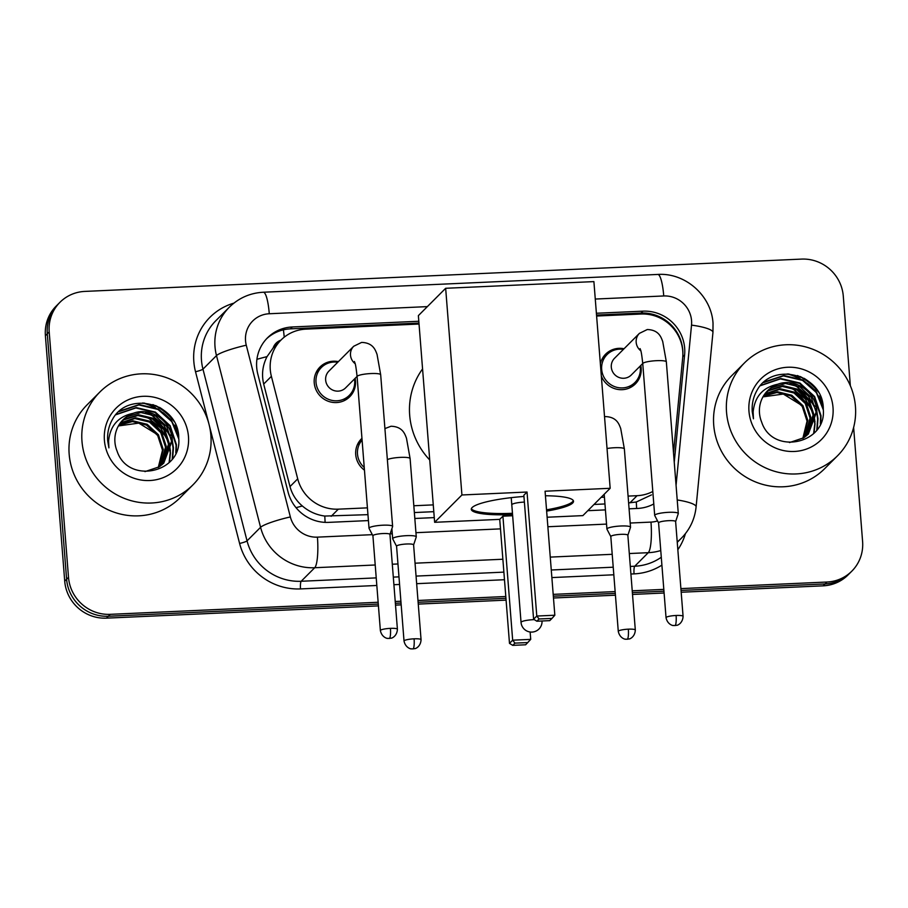 <?xml version="1.0" encoding="UTF-8"?>
<svg xmlns="http://www.w3.org/2000/svg" width="908" height="908" viewBox="0 0 908 908"><rect width="100%" height="100%" fill="white"/><g stroke="black" fill="none" stroke-linecap="round" stroke-linejoin="round"><path stroke-width="1.36" d="M364.449 470.162A21.032 20.339 -135 0 1 355.72 454.579A21.032 20.339 -135 0 1 361.463 438.791A21.032 20.339 -135 0 1 361.951 438.314M355.119 378.352A21.032 20.339 -135 0 1 355.493 380.963A21.032 20.339 -135 0 1 349.75 396.751A21.032 20.339 -135 0 1 327.879 401.12A21.032 20.339 -135 0 1 314.236 382.824A21.032 20.339 -135 0 1 319.979 367.025A21.032 20.339 -135 0 1 338.378 361.634M640.787 365.47A21.032 20.339 -135 0 1 641.161 368.081A21.032 20.339 -135 0 1 635.418 383.868A21.032 20.339 -135 0 1 601.334 376.082M673.509 452.888L682.691 357.797A39.441 38.136 45 0 0 682.748 351.033A39.441 38.136 45 0 0 641.025 314.032L596.613 316.029M280.89 340.182A13.143 12.712 45 0 0 273.172 347.923L267.031 356.628C262.56 365.402 261.447 374.55 263.683 384.061L289.993 486.586C292.092 494.315 296.224 500.785 302.364 505.994C308.89 511.567 316.359 514.915 324.769 516.062L367.956 514.654M273.172 347.923A39.441 38.136 -135 0 1 273.921 347.151L281.037 340.023A39.441 38.136 45 0 0 271.39 376.343L297.711 478.856A39.441 38.136 45 0 0 338.321 509.161L367.422 507.856M628.608 502.896L636.281 502.011L651.501 494.894M414.354 512.555L433.797 511.681M594.025 504.462L604.955 503.963M628.075 496.097L637.075 495.689A39.441 38.136 45 0 0 652.807 491.489M413.821 505.756L433.264 504.882M601.153 497.312L604.422 497.164M419.031 324.043L305.894 329.139A39.441 38.136 45 0 0 281.037 340.023M600.37 363.711A21.032 20.339 -135 0 1 605.647 354.143A21.032 20.339 -135 0 1 624.046 348.751M674.247 462.263L684.609 354.926A39.441 38.136 45 0 0 684.666 348.161A39.441 38.136 45 0 0 642.943 311.16L596.397 313.26M596.533 315.065L641.048 313.056A39.441 38.136 -135 0 1 682.771 350.068A39.441 38.136 -135 0 1 682.861 354.438M159.479 407.351A52.585 50.848 -135 0 1 169.535 415.262M804.023 378.284A52.585 50.848 -135 0 1 814.09 386.195M853.622 427.486L862.6 541.531A39.441 38.136 -135 0 1 851.84 571.143A39.441 38.136 -135 0 1 826.972 582.028L680.898 588.611M378.148 602.265L110.231 614.341A39.441 38.136 -135 0 1 68.509 577.34L49.202 331.908A39.441 38.136 -135 0 1 59.962 302.296A39.441 38.136 -135 0 1 84.819 291.411L801.56 259.098A39.441 38.136 -135 0 1 843.282 296.11L850.342 385.73M663.816 589.383L632.229 590.813M615.147 591.585L553.188 594.377M505.801 596.511L417.975 600.472M400.893 601.244L395.23 601.493M681.182 592.232L823.181 585.83A39.441 38.136 -135 0 0 848.038 574.946L849.933 573.05A39.441 38.136 -135 0 1 825.077 583.935L681.034 590.427L825.077 583.935A39.441 38.136 -135 0 0 849.933 573.05L851.84 571.143M378.432 605.886L106.44 618.144A39.441 38.136 -135 0 1 64.718 581.143L45.4 335.71L47.295 333.815A39.441 38.136 -135 0 1 58.067 304.203A39.441 38.136 -135 0 0 47.295 333.815L66.613 579.236L47.295 333.815L49.202 331.908M106.44 618.144L108.336 616.248A39.441 38.136 -135 0 1 66.613 579.236A39.441 38.136 -135 0 0 108.336 616.248L378.296 604.081L108.336 616.248L110.231 614.341M663.952 591.199L632.377 592.618L663.952 591.199M615.284 593.389L553.335 596.181L615.284 593.389M505.949 598.315L418.123 602.276L505.949 598.315M401.041 603.048L395.377 603.309L401.041 603.048M142.567 402.97A52.585 50.848 -135 0 1 152.703 406.614A52.585 50.848 -135 0 0 142.567 402.97M157.277 409.077A52.585 50.848 -135 0 1 172.974 423.366A52.585 50.848 -135 0 0 157.277 409.077M176.05 427.997A52.585 50.848 -135 0 1 177.82 431.266A52.585 50.848 -135 0 0 176.05 427.997M787.111 373.914A52.585 50.848 -135 0 1 797.247 377.546A52.585 50.848 -135 0 0 787.111 373.914M801.832 380.009A52.585 50.848 -135 0 1 817.529 394.299A52.585 50.848 -135 0 0 801.832 380.009M820.594 398.941A52.585 50.848 -135 0 1 822.376 402.199A52.585 50.848 -135 0 0 820.594 398.941M418.815 321.262L292.319 326.971A39.441 38.136 45 0 0 267.463 337.855A39.441 38.136 45 0 0 257.815 374.164L288.074 492.057A39.441 38.136 45 0 0 328.685 522.372L368.421 520.579M629.074 508.821L637.484 508.446A39.441 38.136 45 0 0 653.794 503.94M414.82 518.479L434.262 517.605M587.805 510.682L605.42 509.887M266.532 338.82A39.441 38.136 -135 0 1 290.424 328.866L418.951 323.078M818.346 392.063A52.585 50.848 45 0 0 797.383 375.526M173.791 421.13A52.585 50.848 45 0 0 152.839 404.593M45.4 335.71A39.441 38.136 -135 0 1 56.16 306.098L59.962 302.296M664.1 593.003L632.513 594.434M615.431 595.194L553.471 597.997M506.085 600.131L418.27 604.092M401.177 604.864L395.513 605.114M726.536 412.266A65.739 63.549 -135 0 1 744.469 362.916A65.739 63.549 -135 0 1 812.83 349.274A65.739 63.549 -135 0 1 855.438 406.455A65.739 63.549 -135 0 1 837.505 455.805A65.739 63.549 -135 0 1 769.144 469.436A65.739 63.549 -135 0 1 726.536 412.266M837.505 455.805L824.691 468.641A65.739 63.549 -135 0 1 756.341 482.273A65.739 63.549 -135 0 1 713.722 425.092A65.739 63.549 -135 0 1 731.655 375.742L744.469 362.916M807.95 434.421L816.099 412.073L811.298 397.409L800.039 386.944L785.42 383.448L771.403 387.761L767.305 391.03M789.495 442.571L803.773 437.769L808.324 434.047L816.848 411.324C816.201 392.199 795.215 377.433 777.815 384.232A29.714 28.727 -135 0 0 767.589 390.735A29.714 28.727 -135 0 0 759.485 413.049A29.714 28.727 -135 0 0 761.653 422.095C772.595 455.748 826.745 443.796 823.284 409.349C823.965 374.675 773.241 361.021 757.306 389.827C753.368 396.592 751.676 403.924 752.255 411.812L753.447 418.792L753.141 411.96C754.707 396.558 762.936 387.307 777.815 384.232M806.361 435.84L813.08 415.092L808.279 400.428L797.031 389.963L782.401 386.468L768.395 390.781L765.864 392.631M806.769 435.5L813.829 414.343L809.028 399.668L797.78 389.214L783.15 385.707L769.144 390.02L766.216 392.222M804.658 437.157L810.061 418.111L805.271 403.447L794.012 392.982L779.393 389.475L764.547 394.356M805.09 436.839L810.821 417.362L806.02 402.687L794.761 392.233L780.142 388.726L764.865 393.913M802.842 438.348L807.053 421.13L802.252 406.455L790.993 396.001L776.998 392.483L763.344 396.206M803.308 438.065L807.802 420.381L803.001 405.706L791.753 395.252L777.452 391.734L763.628 395.74M833.011 407.465A42.858 41.439 -135 0 1 794.307 451.469A42.858 41.439 -135 0 1 748.964 411.256A42.858 41.439 -135 0 1 787.679 367.252A42.858 41.439 -135 0 1 833.011 407.465M762.958 396.887L783.343 394.049L801.389 405.184M814.033 433.093L815.055 423.548M814.998 422.163L813.852 414.581M812.217 409.553L793.887 389.055L790.062 387.285M817.223 429.291L817.983 418.656L816.86 411.562M815.225 406.534L796.895 386.036L793.081 384.266M820.809 422.81L821.002 415.637L814.658 396.58L799.914 383.017L780.766 378.522L760.768 385.367M823.079 406.307L815.725 390.815L802.922 379.998L783.774 375.503L764.434 381.882M813.659 433.479L814.68 424.49M814.658 423.276L813.886 416.783M812.842 412.731L805.305 398.998L793.501 389.43L787.009 386.706M816.803 429.87L817.609 419.031L816.905 413.764M815.849 409.712L808.324 395.979L796.52 386.422L790.028 383.687M820.344 423.877L820.628 416.012L814.283 396.955L799.528 383.403L780.381 378.908L760.495 385.673M823.295 409.837L816.349 392.54L802.547 380.384L783.4 375.889L763.639 382.563M429.734 459.981A72.311 69.905 -135 0 1 409.678 415.206A72.311 69.905 -135 0 1 422.56 368.932M512.555 514.586A51.268 8.683 -4.5 0 1 471.286 509.32A51.268 8.683 -4.5 0 1 523.939 496.472M527.026 492.034L536.787 616.044L554.833 615.227L545.072 491.217L610.165 488.288L593.9 281.605L445.658 288.29L461.922 494.974L527.026 492.034L523.848 495.223L533.598 619.222L536.787 616.044L539.091 618.984L551.985 618.405L554.833 615.227M545.424 495.757A51.268 8.683 -4.5 0 1 573.515 501.273A51.268 8.683 -4.5 0 1 546.639 511.102M461.922 494.974L434.637 522.304L499.729 519.365L502.919 516.175L512.645 515.744M547.115 517.231L582.879 515.619L610.165 488.288M445.658 288.29L418.372 315.621L434.637 522.304M551.985 618.405L549.749 620.641L536.855 621.22L539.091 618.984M533.598 619.222L536.855 621.22M530.136 632.002L530.715 639.368L525.641 644.782L512.748 645.361L509.49 643.375L499.729 519.365M509.49 643.375L512.668 640.185L502.919 516.175M512.748 645.361L514.984 643.125L512.668 640.185L530.715 639.368M527.866 642.546L514.984 643.125M573.323 500.637A51.268 8.683 -4.5 0 1 572.573 501.738A51.268 8.683 -4.5 0 1 546.537 509.819M524.381 502.09A10.521 1.782 175.5 0 0 511.987 504.462M512.452 513.292A51.268 8.683 -4.5 0 1 471.377 508.662M642.739 363.518L631.276 374.993A11.827 11.441 -135 0 1 611.3 367.161A11.827 11.441 -135 0 1 614.534 358.274L639.402 333.372L647.268 329.536C659.197 329.876 661.206 337.799 662.704 341.453L666.347 361.883A11.827 1.998 175.5 0 0 656.688 360.669A11.827 1.998 175.5 0 0 655.951 360.703A11.827 1.998 175.5 0 0 642.762 363.733L654.691 515.392A11.827 1.998 175.5 0 0 654.736 515.528L658.584 522.929M640.163 366.106A19.715 19.068 -135 0 1 640.344 367.661A19.715 19.068 -135 0 1 634.964 382.472A19.715 19.068 -135 0 1 614.455 386.558A19.715 19.068 -135 0 1 601.675 369.408A19.715 19.068 -135 0 1 607.055 354.597A19.715 19.068 -135 0 1 623.41 349.376M675.62 521.589L678.265 513.678A11.827 1.998 175.5 0 0 678.287 513.531A11.827 1.998 175.5 0 0 668.629 512.316A11.827 1.998 175.5 0 0 654.884 514.984A11.827 1.998 175.5 0 0 654.691 515.392M675.609 521.646A8.547 1.441 175.5 0 0 675.62 521.544A8.547 1.441 175.5 0 0 668.64 520.67A8.547 1.441 175.5 0 0 658.72 522.588A8.547 1.441 175.5 0 0 658.584 522.883A8.547 1.441 175.5 0 0 658.606 522.985M357.071 376.4L345.608 387.875A11.827 11.441 -135 0 1 325.643 380.032A11.827 11.441 -135 0 1 328.866 371.156L353.734 346.243L361.611 342.418C373.529 342.759 375.549 350.681 377.036 354.336L380.679 374.766A11.827 1.998 175.5 0 0 371.02 373.551A11.827 1.998 175.5 0 0 370.294 373.585A11.827 1.998 175.5 0 0 357.094 376.616L369.023 528.263A11.827 1.998 175.5 0 0 369.068 528.411L372.916 535.811M354.495 378.976A19.715 19.068 -135 0 1 354.676 380.543A19.715 19.068 -135 0 1 349.296 395.355A19.715 19.068 -135 0 1 328.787 399.441A19.715 19.068 -135 0 1 316.007 382.291A19.715 19.068 -135 0 1 321.387 367.479A19.715 19.068 -135 0 1 337.742 362.258M389.952 534.471L392.596 526.561A11.827 1.998 175.5 0 0 392.619 526.413A11.827 1.998 175.5 0 0 382.96 525.199A11.827 1.998 175.5 0 0 369.216 527.866A11.827 1.998 175.5 0 0 369.023 528.263M389.941 534.528A8.547 1.441 175.5 0 0 389.952 534.415A8.547 1.441 175.5 0 0 382.972 533.541A8.547 1.441 175.5 0 0 373.052 535.47A8.547 1.441 175.5 0 0 372.916 535.765A8.547 1.441 175.5 0 0 372.938 535.856M627.859 535.277L630.504 527.355A11.827 1.998 175.5 0 0 630.527 527.219A11.827 1.998 175.5 0 0 619.721 526.061A11.827 1.998 175.5 0 0 607.123 528.66A11.827 1.998 175.5 0 0 606.93 529.069A11.827 1.998 175.5 0 0 606.975 529.205L610.823 536.617M627.837 535.323A8.547 1.441 175.5 0 0 627.859 535.221A8.547 1.441 175.5 0 0 620.879 534.347A8.547 1.441 175.5 0 0 610.959 536.265A8.547 1.441 175.5 0 0 610.812 536.56A8.547 1.441 175.5 0 0 610.846 536.662M413.605 544.936L416.25 537.014A11.827 1.998 175.5 0 0 416.273 536.878A11.827 1.998 175.5 0 0 405.467 535.72A11.827 1.998 175.5 0 0 392.869 538.331A11.827 1.998 175.5 0 0 392.676 538.728A11.827 1.998 175.5 0 0 392.721 538.875L396.569 546.275M364.244 467.506A19.715 19.068 -135 0 1 357.491 454.045A19.715 19.068 -135 0 1 362.088 440.074M413.594 544.982A8.547 1.441 175.5 0 0 413.605 544.879A8.547 1.441 175.5 0 0 406.625 544.005A8.547 1.441 175.5 0 0 396.705 545.935A8.547 1.441 175.5 0 0 396.569 546.219A8.547 1.441 175.5 0 0 396.592 546.321M81.981 441.322A65.739 63.549 -135 0 1 99.925 391.972A65.739 63.549 -135 0 1 168.275 378.341A65.739 63.549 -135 0 1 210.894 435.511A65.739 63.549 -135 0 1 192.95 484.861A65.739 63.549 -135 0 1 124.6 498.503A65.739 63.549 -135 0 1 81.981 441.322M192.95 484.861L180.136 497.697A65.739 63.549 -135 0 1 111.786 511.329A65.739 63.549 -135 0 1 69.167 454.159A65.739 63.549 -135 0 1 87.111 404.809L99.925 391.972M163.395 463.477L171.544 441.14L166.743 426.465L155.484 416.012L140.865 412.504L126.859 416.817L122.762 420.086M144.951 471.627L159.218 466.826L163.781 463.103L172.293 440.38C171.657 421.267 150.66 406.489 133.26 413.288A29.714 28.727 -135 0 0 123.034 419.802A29.714 28.727 -135 0 0 114.93 442.105A29.714 28.727 -135 0 0 117.098 451.151C128.039 484.815 182.202 472.864 178.74 438.405C179.409 403.742 128.698 390.088 112.751 418.894C108.812 425.648 107.121 432.98 107.7 440.879L108.903 447.848L108.585 441.027C110.163 425.614 118.392 416.375 133.26 413.288M161.806 464.907L168.525 444.16L163.724 429.484L152.476 419.031L137.846 415.524L123.84 419.837L121.309 421.698M162.214 464.555L169.285 443.399L164.484 428.735L153.225 418.27L138.606 414.774L124.6 419.087L121.661 421.278M160.103 466.213L165.517 447.179L160.716 432.503L149.457 422.05L134.838 418.543L119.992 423.423M160.546 465.895L166.266 446.418L161.465 431.754L150.217 421.289L135.587 417.782L120.31 422.98M158.287 467.416L162.498 450.198L157.697 435.522L146.449 425.069L132.443 421.55L118.789 425.273M158.752 467.121L163.258 449.437L158.457 434.773L147.198 424.308L132.909 420.801L119.084 424.796M188.467 436.521A42.858 41.439 -135 0 1 149.752 480.525A42.858 41.439 -135 0 1 104.409 440.312A42.858 41.439 -135 0 1 143.124 396.308A42.858 41.439 -135 0 1 188.467 436.521M118.403 425.943L138.788 423.117L156.846 434.251M169.478 462.161L170.5 452.604M170.454 451.219L169.297 443.637M167.662 438.609L149.332 418.123L145.507 416.352M172.668 458.358L173.439 447.723L172.304 440.618M170.681 435.59L152.34 415.104L148.526 413.333M176.266 451.866L176.447 444.704L170.114 425.648L155.359 412.084L136.211 407.59L116.213 414.434M178.524 435.363L171.181 419.871L158.367 409.065L139.219 404.571L119.879 410.949M169.104 462.535L170.125 453.557M170.102 452.332L169.331 445.839M168.286 441.787L160.761 428.065L148.957 418.497L142.454 415.773M172.248 458.926L173.053 448.098L172.35 442.832M171.306 438.768L163.769 425.046L151.965 415.478L145.473 412.754M175.789 452.944L176.073 445.079L169.739 426.022L154.984 412.459L135.837 407.964L115.94 414.729M178.751 438.893L171.794 421.596L157.992 409.44L138.845 404.945L119.084 411.619M256.907 359.33A39.441 5.266 -14.4 0 1 267.031 356.628M647.767 314.316A39.441 7.548 -92.6 0 0 647.642 313.328M636.621 508.48A39.441 7.548 -92.6 0 0 636.281 502.011M325.098 522.361A39.441 7.548 -92.6 0 0 324.769 516.062M296.053 507.697A39.441 5.266 -14.4 0 1 302.364 505.994M284.227 337.186A39.441 7.548 -92.6 0 0 283.398 329.842M629.936 502.839L637.075 495.689M331.182 516.312L338.321 509.161M289.993 486.586L297.711 478.856M263.683 384.061L271.39 376.343M641.048 313.056L642.943 311.16M676.063 485.326L691.521 325.132A26.298 25.424 45 0 0 691.555 320.637A26.298 25.424 45 0 0 663.748 295.963L595.273 299.05M691.521 325.132A26.298 5.255 5.5 0 1 712.95 332.419L713.03 323.327C711.52 295.758 685.324 272.548 657.812 274.443A26.298 5.028 87.4 0 1 663.748 295.963M427.362 306.62L269.279 313.748A26.298 25.424 45 0 0 245.535 340.738A26.298 25.424 45 0 0 246.272 345.21L290.356 516.936A26.298 25.424 45 0 0 317.425 537.139L372.314 534.664M375.22 564.992L314.713 567.727A52.585 50.848 -135 0 1 260.573 527.31L216.49 355.596A52.585 50.848 -135 0 1 215.003 346.663A52.585 50.848 -135 0 1 229.349 307.176L215.832 320.717A52.585 50.848 45 0 0 201.474 360.204A52.585 50.848 45 0 0 202.961 369.147L247.044 540.862A52.585 50.848 45 0 0 301.184 581.268L376.23 577.885M208.817 423.525L195.515 371.735A6.572 0.874 165.6 0 0 202.961 369.147L216.49 355.596A26.298 3.507 -14.4 0 1 246.272 345.21M685.427 533.632A59.156 57.204 -135 0 1 677.833 549.737M661.909 565.128A59.156 57.204 -135 0 1 634.056 573.879L630.912 574.015M613.819 574.787L551.871 577.579M504.485 579.724L416.659 583.674M399.577 584.446L393.913 584.707M376.831 585.478L300.514 588.917A59.156 57.204 -135 0 1 239.599 543.461L209.237 425.16M195.515 371.735A59.156 57.204 -135 0 1 233.878 303.147M826.972 582.028L823.181 585.83M68.509 577.34L64.718 581.143M677.255 542.337L681.409 538.172A52.585 50.848 -135 0 1 677.22 541.917M660.752 550.543A52.585 50.848 -135 0 1 648.267 552.688L634.737 566.229A52.585 50.848 45 0 0 661.285 557.262M290.356 516.936A26.298 3.507 -14.4 0 0 260.573 527.31L247.044 540.862A6.572 0.874 165.6 0 1 239.599 543.461M317.425 537.139A26.298 5.028 87.4 0 1 314.713 567.727L301.184 581.268A6.572 1.26 -92.6 0 0 300.514 588.917M630.197 523.031L650.979 522.1A26.298 5.028 87.4 0 1 648.267 552.688L629.301 553.539M612.208 554.311L550.259 557.103M502.873 559.237L415.047 563.198M397.965 563.97L392.301 564.22M393.312 577.113L398.975 576.864M416.057 576.092L503.883 572.131M551.269 569.997L613.229 567.194M630.311 566.433L634.737 566.229A6.572 1.26 -92.6 0 0 634.056 573.879M390.156 533.859L392.29 533.756M415.943 532.69L500.478 528.876M547.865 526.742L606.533 524.098M650.979 522.1A26.298 25.424 45 0 0 657.54 520.931M677.22 499.956A26.298 5.255 5.5 0 1 696.107 506.88L712.95 332.419M657.812 274.443L263.354 292.228A26.298 5.028 87.4 0 1 269.279 313.748M682.771 356.753L684.609 354.926M290.424 328.866L292.319 326.971M800.175 376.514A52.585 50.848 -135 0 1 816.746 389.555M788.428 373.948A52.585 50.848 -135 0 1 800.13 378.659M807.257 383.324A52.585 50.848 -135 0 1 813.545 389.01M819.13 396.001A52.585 50.848 -135 0 1 822.035 400.837M511.227 497.652L521.044 622.4A10.521 1.782 -4.5 0 1 521.215 622.037A10.521 1.782 -4.5 0 1 533.427 619.676A10.521 1.782 -4.5 0 1 534.279 619.642M676.097 615.476A8.547 1.634 -92.6 0 1 675.223 625.419A8.547 1.634 87.4 0 1 674.939 625.555L676.948 625.226C676.165 625.737 682.646 624.227 683.077 616.35A8.547 1.441 175.5 0 0 676.097 615.476A8.547 1.441 175.5 0 0 666.041 617.69L658.584 522.883M640.821 350.829A11.827 11.441 -135 0 1 639.402 333.372M390.44 628.359A8.547 1.634 -92.6 0 1 389.555 638.301A8.547 1.634 87.4 0 1 389.282 638.438L391.28 638.108C390.497 638.619 396.978 637.11 397.409 629.233A8.547 1.441 175.5 0 0 390.44 628.359A8.547 1.441 175.5 0 0 380.373 630.572L372.916 535.765M355.164 363.711A11.827 11.441 -135 0 1 353.734 346.243M628.336 629.165A8.547 1.634 -92.6 0 1 627.462 639.107A8.547 1.634 87.4 0 1 627.178 639.243L629.176 638.914C628.404 639.414 634.885 637.915 635.316 630.038A8.547 1.441 175.5 0 0 628.336 629.165A8.547 1.441 175.5 0 0 618.28 631.378L610.812 536.56M604.535 416.693L605.284 416.59C617.213 416.931 619.222 424.853 620.709 428.508L624.364 448.938A11.827 1.998 175.5 0 0 613.967 447.757A11.827 1.998 175.5 0 0 607.043 448.507M414.093 638.823A8.547 1.634 -92.6 0 1 413.208 648.766A8.547 1.634 87.4 0 1 412.936 648.902L414.933 648.573C414.15 649.072 420.642 647.574 421.062 639.697A8.547 1.441 175.5 0 0 414.093 638.823A8.547 1.441 175.5 0 0 404.026 641.037L396.569 546.219M384.924 428.587L391.03 426.249C402.959 426.59 404.979 434.512 406.466 438.167L410.11 458.597A11.827 1.998 175.5 0 0 399.713 457.416A11.827 1.998 175.5 0 0 387.364 459.618M155.631 405.57A52.585 50.848 -135 0 1 172.191 418.622M143.873 403.016A52.585 50.848 -135 0 1 155.586 407.726M162.702 412.38A52.585 50.848 -135 0 1 168.99 418.077M174.586 425.069A52.585 50.848 -135 0 1 177.48 429.904M681.409 538.172C689.921 529.466 694.824 519.036 696.107 506.88M263.354 292.228C250.12 292.978 238.793 297.96 229.349 307.176M521.044 622.4A10.521 10.521 0 0 0 531.997 632.082A10.521 10.521 0 0 0 542.031 620.981M607.055 354.597L601.573 360.079M642.762 363.733C641.059 347.685 640.356 350.465 640.117 348.627M634.964 382.472L629.482 387.954M666.347 361.883L678.287 513.531M683.077 616.35L675.62 521.544M666.041 617.69C667.641 625.283 674.145 625.85 673.327 625.476L674.939 625.555M321.387 367.479L315.916 372.961M357.094 376.616C355.391 360.567 354.688 363.336 354.449 361.509M349.296 395.355L343.826 400.837M380.679 374.766L392.619 526.413M397.409 629.233L389.952 534.415M380.373 630.572C381.984 638.165 388.476 638.733 387.659 638.358L389.282 638.438M604.195 494.27L606.93 529.069M624.364 448.938L630.527 527.219M635.316 630.038L627.859 535.221M618.28 631.378C619.88 638.96 626.384 639.538 625.567 639.164L627.178 639.243M391.893 528.683L392.676 538.728M362.088 440.028L357.389 444.727M410.11 458.597L416.273 536.878M421.062 639.697L413.605 544.879M404.026 641.037C405.638 648.618 412.13 649.197 411.313 648.823L412.936 648.902"/></g></svg>
